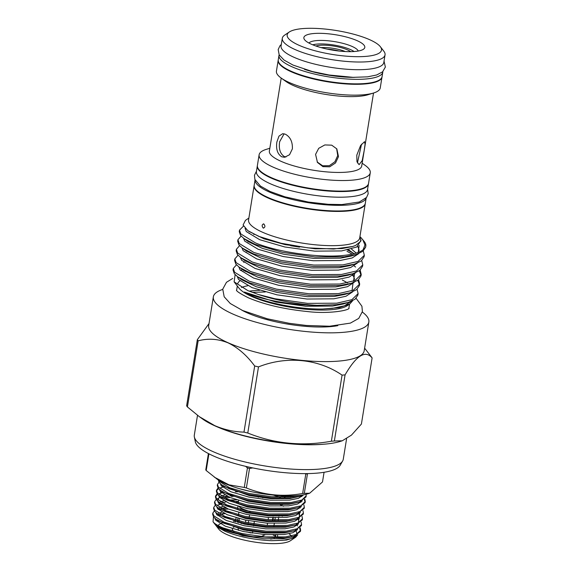 <?xml version="1.0" encoding="UTF-8"?>
<svg xmlns="http://www.w3.org/2000/svg" width="572" height="572" viewBox="0 0 572 572"><rect width="100%" height="100%" fill="white"/><g stroke="black" fill="none" stroke-linecap="round" stroke-linejoin="round"><path stroke-width="0.86" d="M284.105 133.791L279.651 141.734C278.585 148.842 280.151 153.782 284.348 156.571L285.914 157.021M315.908 46.017A19.634 4.984 -170.8 0 1 347.476 49.857A19.634 4.984 -170.8 0 1 350.707 51.652M312.741 44.816A23.802 6.042 -170.8 0 1 350.565 49.614A23.802 6.042 -170.8 0 1 354.089 51.516M324.067 472.286L322.508 481.946L309.652 493.236L307.757 493.829A51.551 13.085 -170.8 0 1 297.14 495.638A51.551 13.085 -170.8 0 1 217.095 479.143L206.206 470.52L208.916 453.818M302.645 493.486A60.074 15.244 9.2 0 0 303.482 493.421A60.074 15.244 9.2 0 0 304.304 493.35L307.464 473.845A60.074 15.244 -170.8 0 1 306.642 473.916A60.074 15.244 -170.8 0 1 305.805 473.973L302.645 493.486C283.076 497.082 264.321 495.238 246.382 487.952L249.535 468.447A60.074 15.244 -170.8 0 1 247.44 467.946L244.28 487.451A60.074 15.244 9.2 0 0 246.382 487.952M244.28 487.451L229.014 484.841L214.357 477.177M208.408 453.56L205.77 469.884A60.074 15.244 9.2 0 0 206.206 470.52M245.631 466.337L247.44 467.946M249.535 468.447L252.831 467.925M304.883 473.616L305.805 473.973M346.582 438.803L343.272 459.252A75.454 19.148 -170.8 0 1 342.635 461.003L340.218 465.208A73.731 18.712 -170.8 0 1 289.167 473.03A73.731 18.712 -170.8 0 1 213.52 456.013A73.731 18.712 -170.8 0 1 195.324 441.741L194.358 436.987A75.454 19.148 -170.8 0 1 194.308 435.128L197.512 415.329M342.635 461.003A75.454 19.148 -170.8 0 1 290.39 469.011A75.454 19.148 -170.8 0 1 212.977 451.594A75.454 19.148 -170.8 0 1 194.358 436.987M342.27 440.79L351.473 435.106L361.404 424.045L372.107 357.936C365.401 349.764 356.392 355.412 345.073 374.882L334.37 440.991L342.27 440.79L340.154 441.448A78.057 19.805 -170.8 0 1 215.222 426.004A78.057 19.805 -170.8 0 1 202.881 419.212L199.392 416.709L214.714 425.618C224.295 429.729 234.048 431.896 243.979 432.11L254.683 365.994C246.861 355.398 238.009 347.683 228.121 342.871C218.111 338.838 208.115 338.159 198.134 340.84L187.43 406.949L199.392 416.709M187.43 406.949A89.883 22.808 -170.8 0 1 186.629 405.805L197.333 339.697L209.03 323.537M263.177 228.028C265.229 227.47 265.451 226.119 263.835 223.959C261.854 224.51 261.633 225.868 263.177 228.028L263.678 228.114M365.279 203.475A56.292 14.286 -170.8 0 1 365.251 203.703A56.292 14.286 -170.8 0 1 328.328 211.147A56.292 14.286 -170.8 0 1 268.046 197.991A56.292 14.286 -170.8 0 1 254.111 185.7A56.292 14.286 -170.8 0 1 254.154 185.478M365.251 203.703L359.709 237.938A56.292 14.286 -170.8 0 1 322.78 245.381A56.292 14.286 -170.8 0 1 262.498 232.225A56.292 14.286 -170.8 0 1 248.57 219.941L254.111 185.7M263.835 223.959L263.342 223.874M248.87 218.061L245.467 220.342L243.086 224.996L247.819 230.652L258.823 236.393L281.195 243.279L308.029 247.876L333.676 249.042L352.781 246.475L355.67 245.402L360.789 241.241L360.01 236.079M236.458 264.836L233.283 268.454L234.556 272.215L249.213 281.188L276.483 289.16L309.094 293.793L338.338 293.622L353.403 290.14L359.674 284.012L358.623 279.701M359.674 284.012L359.43 285.5L356.642 289.625L349.864 292.85L338.095 295.109L308.851 295.281L276.24 290.655L248.97 282.682L237.745 276.862L234.313 273.709L233.04 269.941L233.283 268.454M243.493 226.119L239.489 230.151L240.762 233.912L255.419 242.885C277.141 252.123 319.855 258.272 344.537 255.319C353.11 254.411 359.287 252.588 363.07 249.842A63.628 16.145 -170.8 0 0 365.808 246.117L365.637 247.197L362.841 251.322L356.07 254.547L344.301 256.807L315.058 256.978L282.446 252.352L255.176 244.38L243.951 238.56L240.519 235.407L239.246 231.646L239.489 230.151M241.112 236.107L237.938 239.725L239.21 243.493L253.868 252.459L281.138 260.432L313.749 265.065L342.986 264.893L358.051 261.411L364.328 255.284L363.277 250.979M364.328 255.284L364.085 256.778L361.289 260.903L354.518 264.121L342.75 266.38L313.506 266.552L280.895 261.926L253.625 253.954L242.399 248.134L238.967 244.98L237.695 241.22L237.938 239.725M253.739 234.456L254.318 234.398M239.561 245.688L236.386 249.299L237.659 253.067L252.316 262.033L279.586 270.013L312.198 274.639L341.441 274.467L356.499 270.985L362.777 264.857L361.726 260.553M362.777 264.857L362.534 266.352L359.745 270.477L352.967 273.702L341.198 275.961L311.954 276.133L279.343 271.5L252.073 263.528L240.848 257.707L237.416 254.561L236.143 250.793L236.386 249.299M290.683 245.717L299.521 247.154M238.009 255.262L234.835 258.88L236.107 262.641L250.765 271.614L278.035 279.586L310.646 284.212L339.89 284.041L354.955 280.566L361.225 274.438L360.174 270.127M361.225 274.431L360.982 275.926L358.194 280.051L351.415 283.276L339.646 285.535L310.403 285.707L277.792 281.081L250.522 273.101L239.296 267.281L235.864 264.135L234.591 260.367L234.835 258.88M360.717 237.337L364.285 241.577A63.628 16.145 -170.8 0 1 365.808 246.117M353.689 253.375L347.218 249.821M346.975 251.308L352.223 254.118M354.125 265.923L355.612 267.045M359.352 270.763L361.046 275.175M352.574 275.504L354.061 276.619M357.8 280.344L359.495 284.749M352.659 300.708L349.821 303.961L347.268 305.677A56.835 14.422 -170.8 0 1 305.391 309.216A56.835 14.422 -170.8 0 1 251.694 296.489A56.835 14.422 -170.8 0 1 238.989 288.138L234.105 281.832L235.135 274.653M237.63 284.084A56.835 14.422 -170.8 0 1 239.89 280.881M349.821 303.961L339.346 307.614L322.765 309.016C299.778 309.409 268.425 303.603 251.165 295.674L246.847 293.529C245.688 292.978 243.243 291.277 245.352 292.385L250.407 294.516C265.615 300.314 293.407 305.312 317.074 305.341A63.628 16.145 -170.8 0 1 258.365 294.501L247.862 290.619L234.105 281.832M245.081 271.357L246.139 271.192M255.055 179.88L254.19 185.249A56.292 14.286 9.2 0 0 268.118 197.54A56.292 14.286 9.2 0 0 328.399 210.696A56.292 14.286 9.2 0 0 365.322 203.253L366.194 197.876M255.069 179.901A56.292 14.286 9.2 0 0 269.033 191.892A56.292 14.286 9.2 0 0 328.771 205.019A56.292 14.286 9.2 0 0 366.18 197.898M236.608 290.383A56.835 14.422 -170.8 0 1 236.615 290.361L237.323 285.986M247.726 285.743A56.835 14.422 9.2 0 0 241.448 287.502M382.024 76.862A52.581 13.342 -170.8 0 1 381.996 77.091L380.237 87.931A52.581 13.342 -170.8 0 1 373.602 93L368.075 94.716A46.761 11.869 -170.8 0 1 293.229 85.464A46.761 11.869 -170.8 0 1 285.836 81.396L281.131 78.021A52.581 13.342 -170.8 0 1 276.433 71.121L278.192 60.282A52.581 13.342 -170.8 0 1 278.235 60.053M373.523 93.021L361.697 166.03A46.761 11.869 -170.8 0 1 331.024 172.215A46.761 11.869 -170.8 0 1 280.952 161.283A46.761 11.869 -170.8 0 1 269.376 151.079L281.202 78.071M281.681 156.785C277.449 153.997 275.854 149.049 276.884 141.956L278.972 136.122L282.704 133.691L285.335 134.198C290.304 136.937 292.657 141.82 292.378 148.849L289.546 154.74L284.57 157.271L281.681 156.785M364.192 150.536L362.19 160.632L359.073 164.679L356.964 161.683L356.785 155.176L360.596 145.51L364.557 141.67L365.072 144.28L364.192 150.536M357.428 162.956L361.533 144.173M317.131 161.955L322.644 165.773L329.322 165.687L334.899 161.783L337.737 155.57L336.622 148.67M338.474 156.621L335.528 162.948L329.737 166.802L322.915 166.638L317.481 162.484L315.58 154.376L318.711 148.327L324.832 144.938L331.71 145.166L336.844 148.906L338.474 156.621M362.155 163.213L365.222 165.415A56.292 14.286 -170.8 0 1 370.256 172.808A56.292 14.286 -170.8 0 1 333.326 180.251A56.292 14.286 -170.8 0 1 273.051 167.095A56.292 14.286 -170.8 0 1 259.116 154.812A56.292 14.286 -170.8 0 1 266.223 149.385L269.834 148.262M373.602 93A52.581 13.342 -170.8 0 1 289.446 82.597A52.581 13.342 -170.8 0 1 281.131 78.021M370.256 172.808L368.547 183.376A56.292 14.286 -170.8 0 1 331.617 190.819A56.292 14.286 -170.8 0 1 271.335 177.663A56.292 14.286 -170.8 0 1 257.407 165.38L259.116 154.812M381.996 77.091A52.581 13.342 -170.8 0 1 347.504 84.041A52.581 13.342 -170.8 0 1 291.198 71.757A52.581 13.342 -170.8 0 1 278.192 60.282M257.379 165.601A56.292 14.286 9.2 0 0 257.336 165.83L256.42 171.478A56.292 14.286 9.2 0 0 270.349 183.762A56.292 14.286 9.2 0 0 330.63 196.918A56.292 14.286 9.2 0 0 367.553 189.475L368.468 183.827A56.292 14.286 9.2 0 0 368.497 183.605M257.336 165.83A56.292 14.286 9.2 0 0 271.264 178.114A56.292 14.286 9.2 0 0 331.546 191.27A56.292 14.286 9.2 0 0 368.468 183.827M279.122 54.79A52.581 13.342 9.2 0 0 278.993 55.312A52.581 13.342 9.2 0 0 292.006 66.788A52.581 13.342 9.2 0 0 348.312 79.072A52.581 13.342 9.2 0 0 382.804 72.122A52.581 13.342 9.2 0 0 382.847 71.593M278.993 55.312L278.264 59.824A52.581 13.342 9.2 0 0 291.277 71.3A52.581 13.342 9.2 0 0 347.576 83.591A52.581 13.342 9.2 0 0 382.067 76.641L382.804 72.122M358.229 51.03A25.189 6.392 9.2 0 0 352.087 46.439A25.189 6.392 9.2 0 0 326.755 40.662A25.189 6.392 9.2 0 0 308.966 43.05M357.164 40.683A30.867 7.836 -170.8 0 1 363.413 49.278A30.867 7.836 -170.8 0 1 340.669 51.201A30.867 7.836 -170.8 0 1 311.504 44.287A30.867 7.836 -170.8 0 1 304.604 39.754A30.867 7.836 -170.8 0 1 320.399 33.326A30.867 7.836 -170.8 0 1 357.164 40.683M369.676 39.697A47.776 12.126 9.2 0 0 324.538 29A47.776 12.126 9.2 0 0 289.332 31.975A47.776 12.126 9.2 0 0 298.999 45.274A47.776 12.126 9.2 0 0 355.906 56.664A47.776 12.126 9.2 0 0 380.359 46.718A47.776 12.126 9.2 0 0 369.676 39.697M289.332 31.975L284.663 35.106A52.038 13.206 9.2 0 0 282.311 38.231A52.038 13.206 9.2 0 0 295.188 49.592A52.038 13.206 9.2 0 0 350.908 61.755A52.038 13.206 9.2 0 0 385.042 54.869A52.038 13.206 9.2 0 0 383.798 51.158L380.359 46.718M282.311 38.231L281.067 45.91A52.038 13.206 9.2 0 0 293.944 57.271A52.038 13.206 9.2 0 0 349.664 69.434A52.038 13.206 9.2 0 0 383.798 62.548L385.042 54.869M362.312 312.047A78.764 19.984 -170.8 0 1 368.847 322.022A78.764 19.984 -170.8 0 1 317.188 332.439A78.764 19.984 -170.8 0 1 232.84 314.028A78.764 19.984 -170.8 0 1 213.349 296.839A78.764 19.984 -170.8 0 1 222.701 289.432M368.847 322.022L364.192 350.793A78.764 19.984 -170.8 0 1 312.526 361.211A78.764 19.984 -170.8 0 1 228.185 342.8A78.764 19.984 -170.8 0 1 208.694 325.611L213.349 296.839M197.333 339.697A89.883 22.808 9.2 0 0 198.134 340.84M218.211 479.901L219.112 482.468L221.629 484.784L229.401 488.853L248.548 494.537L271.443 497.869L291.977 497.833L300.386 496.239L303.932 494.759M299.678 495.395L292.156 496.725L271.621 496.761L248.727 493.429L229.579 487.744L219.29 481.359L218.59 480.144M252.981 536.679L285.471 537.987L293.879 536.393L300.443 531.359L300.622 530.258L296.224 534.498L285.65 536.879L265.115 536.915L242.221 533.583L223.073 527.899C218.64 526.061 215.515 524.267 213.699 522.522A44.702 11.347 9.2 0 0 223.008 528.306A44.702 11.347 9.2 0 0 252.981 536.679C241.227 535.027 231.574 532.754 224.024 529.858L217.153 526.397L215.694 525.153C214.857 524.252 217.267 527.077 218.561 527.749L224.91 531.216C238.152 536.686 253.739 539.854 271.679 540.704L286.508 540.061L295.703 537.187L297.755 534.72M300.486 530.802L299.649 528.299M297.59 525.968L296.954 525.432M300.178 527.813L300.622 530.258M212.827 513.091L212.648 514.199L213.535 516.881L216.052 519.204L223.824 523.266L242.971 528.95L265.866 532.289L286.4 532.246L294.809 530.659L301.373 525.625L301.551 524.524L297.154 528.757L286.579 531.145L266.044 531.181L243.15 527.849L224.002 522.157L213.713 515.78L212.827 513.091L214.336 510.968M301.108 522.079L301.551 524.524M213.756 507.357L213.578 508.465L214.464 511.146L216.981 513.463L224.753 517.531L243.901 523.216L266.795 526.547L287.33 526.512L295.738 524.924L302.302 519.891L302.481 518.783L298.083 523.022L287.509 525.403L266.974 525.446L244.08 522.107L224.932 516.423L214.643 510.038L213.756 507.357L215.265 505.233M302.037 516.344L302.481 518.783M214.686 501.623L214.507 502.731L215.394 505.412L217.911 507.729L225.683 511.797L244.83 517.481L267.725 520.813L288.259 520.777L296.668 519.19L303.231 514.156L303.41 513.048L299.013 517.288L288.438 519.669L267.903 519.705L245.009 516.373L225.861 510.689L215.572 504.304L214.686 501.623L216.195 499.499M302.967 510.603L303.41 513.048M215.615 495.888L215.437 496.989L216.323 499.671L218.84 501.994L226.612 506.056L245.76 511.74L268.654 515.079L289.189 515.043L297.597 513.449L304.161 508.415L304.34 507.314L299.942 511.554L289.368 513.935L268.833 513.971L245.939 510.639L226.791 504.954L216.502 498.569L215.615 495.888L217.124 493.758M303.896 504.869L304.34 507.314M216.545 490.147L216.366 491.255L217.253 493.936L219.77 496.253L227.542 500.321L246.689 506.005L269.584 509.345L290.118 509.302L298.527 507.714L305.083 502.681L305.269 501.572L300.872 505.812L290.297 508.201L269.762 508.236L246.868 504.897L227.72 499.213L217.431 492.828L216.545 490.147L218.054 488.023M305.133 502.123L304.297 499.621M304.826 499.134L305.269 501.572M217.474 484.412L217.296 485.521L218.182 488.202L220.699 490.519L228.471 494.587L247.619 500.271L270.513 503.603L291.048 503.567L299.456 501.98L306.013 496.946L306.192 495.838L301.801 500.078L291.227 502.459L270.692 502.502L247.798 499.163L228.65 493.479L218.361 487.094L217.474 484.412L218.983 482.289M306.099 494.287L306.192 495.838M228.242 509.023L223.03 509.445M221.35 508.601L226.004 508.058M290.419 515.179L289.954 514.957M221.714 504.039L217.496 505.126M236.136 502.152L238.309 502.237M283.555 506.22L280.938 505.319M230.101 497.554L224.889 497.969M216.902 499.049L218.068 498.491M223.209 497.132L227.863 496.589M231.41 496.403L233.276 496.374M281.117 504.211L282.554 504.697M237.809 491.784L235.285 491.741M221.729 492.95L219.355 493.65M217.653 494.415L215.587 496.446M290.762 496.853L288.545 495.938M222.651 487.208L220.284 487.916M218.583 488.681L216.516 490.712M215.48 524.917L218.754 529.136A37.609 9.545 9.2 0 0 227.163 534.663A37.609 9.545 9.2 0 0 262.691 543.085A37.609 9.545 9.2 0 0 290.397 540.74L295.61 537.251M291.348 536A37.609 9.545 9.2 0 0 289.06 533.776M235.521 521.292A37.609 9.545 9.2 0 0 233.462 521.335M222.708 522.801A37.609 9.545 9.2 0 0 218.161 525.596M215.337 524.731L215.694 525.153M213.699 522.522L213.041 521.771L213.478 516.802M220.327 514.292L224.839 513.685M241.284 523.466A19.162 4.862 -170.8 0 1 243.894 523.216M232.361 528.664A22.944 5.82 9.2 0 0 234.062 531.574M238.56 530.387L238.102 528.642M245.874 520.177L245.51 522.415M240.969 523.387L241.098 522.579M238.867 512.533L238.495 514.814M237.938 518.268L237.566 520.549M237.387 521.657L237.266 522.436M238.66 522.808L238.789 522.014M238.967 520.913L239.339 518.64M240.826 509.438L241.055 508.015M239.039 506.585A21.286 5.405 9.2 0 0 243.214 509.094A21.286 5.405 9.2 0 0 250.286 511.518M280.43 504.733A21.286 5.405 9.2 0 0 281.067 504.032M273.323 517.703L272.951 520.005M273.931 525.811L274.31 523.487M274.86 520.077L275.239 517.753M275.397 534.984L275.618 536.3L273.08 534.97M278.986 515.501L278.871 516.209M278.621 517.767L278.235 520.134M275.833 534.977L275.618 536.3M272.472 519.984L272.851 517.689M273.101 516.123L273.223 515.358M268.504 517.46L268.132 519.726M267.574 523.194L267.203 525.461M265.387 534.641L261.097 536.565M252.459 533.183L252.71 531.624M253.639 525.882L253.775 525.046M253.954 523.938L254.318 521.714M249.564 514.993L249.199 517.224M248.634 520.734L248.269 522.965M248.091 524.066L247.955 524.903M247.161 529.808L247.025 530.637M237.952 506.277L237.58 508.572M236.1 517.753L235.721 520.048M235.542 521.156L235.421 521.921M251.258 532.997A19.162 4.862 -170.8 0 1 246.825 531.896M270.556 539.103A22.944 5.82 9.2 0 0 274.41 538.438M276.834 537.337A22.944 5.82 9.2 0 0 277.377 534.949M372.107 357.936A89.883 22.808 9.2 0 0 371.307 356.792L364.614 348.162M254.683 365.994A89.883 22.808 9.2 0 0 258.494 366.902L247.783 433.018A89.883 22.808 -170.8 0 1 243.979 432.11M247.783 433.018C274.245 443.75 302.109 446.489 331.367 441.226L342.07 375.118C318.654 358.93 286.808 355.584 258.494 366.902M342.07 375.118A89.883 22.808 9.2 0 0 345.073 374.882M304.383 69.291A45.96 11.662 9.2 0 0 354.297 77.37M349.535 304.161L348.82 308.537A56.835 14.422 -170.8 0 1 348.82 308.558M342.321 280.037L347.569 282.84M258.365 294.501L274.932 298.734L307.543 303.367L336.786 303.196L351.851 299.714L358.122 293.586L357.879 295.08L355.09 299.206L348.312 302.424L336.543 304.683L317.074 305.341M358.122 293.586L357.071 289.282M362.698 239.525L364.972 244.952L363.07 249.842M334.37 440.991A89.883 22.808 -170.8 0 1 331.367 441.226M323.087 444.265A75.454 19.148 -170.8 0 1 218.189 427.277M309.652 493.236L304.304 493.35M327.027 49.078A17.739 4.504 -170.8 0 1 339.189 51.051M345.259 51.544A17.739 4.504 9.2 0 0 321.114 47.633M249.177 291.169A56.835 14.422 -170.8 0 1 259.667 290.326M337.78 325.654A59.202 15.022 -170.8 0 1 247.311 312.884A59.202 15.022 -170.8 0 1 241.691 310.095M251.701 491.741L239.239 488.624M303.203 495.145L298.448 498.305L289.654 500.121L270.392 500.185L248.913 497.089L230.952 491.784L221.3 485.828L220.442 483.855M302.273 500.886L297.519 504.046L288.724 505.855L269.462 505.92L247.983 502.824L230.023 497.518L220.37 491.562L219.512 489.589M292.378 495.888L293.658 496.553M301.344 506.62L296.589 509.781L287.795 511.59L268.533 511.654L247.054 508.558L229.093 503.26L219.441 497.297L218.583 495.323M273.387 495.116L280.366 497.168M300.414 512.355L295.66 515.515L286.865 517.324L267.603 517.395L246.124 514.292L228.164 508.994L218.511 503.038L217.653 501.065M222.865 496.946L226.962 496.167M230.03 495.852L231.531 495.76M299.485 518.089L294.73 521.256L285.936 523.065L266.674 523.13L245.195 520.034L227.234 514.728L217.582 508.773L216.724 506.799M221.936 502.688L226.033 501.901M233.733 501.401L238.431 501.472M298.555 523.83L293.801 526.991L285.006 528.8L265.744 528.864L244.265 525.768L226.305 520.463L216.659 514.507L215.801 512.533M221.007 508.422L225.103 507.636M280.802 515.494L282.439 516.108M297.626 529.565L292.871 532.725L284.077 534.534L264.815 534.598L243.336 531.502L225.375 526.204L215.73 520.241L214.872 518.275M217.253 515.193L218.59 514.621M220.077 514.156L224.174 513.377M296.696 535.299L291.942 538.459L283.147 540.275L271.679 540.704M300.386 496.239L289.904 498.555L270.642 498.62L249.17 495.524L223.874 486.4L221.629 484.784M298.055 502.373L288.974 504.289L269.712 504.354L248.241 501.258L222.944 492.134L220.699 490.519M298.527 507.714L288.045 510.024L268.79 510.088L247.311 506.992L222.015 497.869L219.77 496.253M280.902 495.702L285.02 497.154M297.597 513.449L287.115 515.765L267.86 515.83L246.382 512.734L221.085 503.61L218.84 501.994M218.032 500.121L219.262 497.047M221.228 496.003L224.746 495.009M286.622 503.903L287.802 504.404M299.692 512.684L299.227 517.188M296.668 519.19L286.186 521.5L266.931 521.564L245.452 518.468L220.156 509.345L217.911 507.729M218.332 502.788L219.19 502.245M220.299 501.737L223.816 500.743M229.722 499.999L236.565 499.849M298.949 518.783L298.298 522.93M295.738 524.924L285.264 527.234L266.001 527.298L244.523 524.202L219.233 515.079L216.981 513.463M219.369 507.471L222.887 506.477M294.809 530.659L284.334 532.968L265.072 533.04L243.593 529.937L218.304 520.813L216.052 519.204M218.44 513.213L221.957 512.212M292.478 536.793L283.405 538.71L264.142 538.774L242.664 535.678L217.274 526.483M245.352 292.385L275.854 302.073L305.805 306.263L332.668 306.041L343.372 303.968L348.312 302.424M242.442 269.548L240.533 270.413M237.745 276.862L241.956 279.887L256.227 286.701L277.406 292.499L307.357 296.682L334.22 296.46L344.916 294.387L349.864 292.85M352.03 290.698L352.953 283.698M241.691 268.847L243.508 270.306L257.779 277.127L278.957 282.925L308.909 287.108L335.771 286.887L346.468 284.813L351.415 283.276M353.582 281.124L354.504 274.124M240.848 257.707L245.059 260.732L259.33 267.546L280.509 273.352L310.46 277.534L337.323 277.313L348.019 275.239L352.967 273.702M242.399 248.134L246.611 251.158L260.882 257.972L282.06 263.771L312.012 267.961L338.874 267.739L349.571 265.665L354.518 264.121M356.213 253.089L351.515 249.092M243.951 238.56L248.162 241.584L262.434 248.398L283.612 254.197L313.563 258.38L340.426 258.158L351.122 256.084L356.07 254.547M358.236 252.395L359.159 245.395M248.841 231.353L263.985 238.824L285.163 244.623L315.115 248.806L341.977 248.584L352.724 246.496M322.765 309.016L332.289 308.387L344.43 305.827L351.115 301.415M243.257 271.486L242.764 271.643M237.294 276.526L238.503 279.422L251.98 287.587L277.027 294.845L306.978 299.034L333.841 298.813L345.981 296.253L352.667 291.842M244.809 261.904L243.658 262.298M238.846 266.952L240.054 269.848L253.525 278.013L278.578 285.271L308.53 289.453L335.392 289.232L347.533 286.672L354.218 282.268M246.36 252.331L245.86 252.495M240.397 257.379L241.606 260.267L255.076 268.44L280.13 275.697L310.081 279.88L336.944 279.658L349.084 277.098L355.77 272.694M247.912 242.757L247.411 242.914M241.949 247.805L243.157 250.693L256.628 258.866L281.681 266.123L311.633 270.306L338.495 270.084L350.636 267.524L357.321 263.113M354.054 253.689L348.598 249.821M249.463 233.183L248.963 233.34M243.5 238.224L244.709 241.119L258.179 249.292L283.233 256.542L313.184 260.732L340.047 260.51L352.188 257.951L358.866 253.539M245.066 228.292L246.26 231.546L259.731 239.711L284.784 246.968L314.736 251.151L341.598 250.929L356.806 247.011L361.132 240.14M236.443 290.118C236.408 291.198 240.34 293.743 248.248 297.74C264.307 304.569 284.055 309.173 307.5 311.554C327.985 314.049 347.847 310.689 349.063 308.358M232.725 278.435L226.476 282.289L222.744 289.132L224.188 296.796L230.273 303.503L242.578 310.496L267.246 318.768L289.203 323.309L306.37 325.468L329.615 326.226L350.393 323.108L358.751 318.404L362.398 311.576L361.919 306.242L356.113 298.305M367.603 189.203L368.196 193.786L366.566 197.433L359.316 202.002L341.899 204.561L328.278 204.311L308.301 202.045L284.842 196.789L270.113 191.506L260.474 186.1L254.89 179.458L254.461 175.261L256.463 171.2M281.302 44.48L279.908 45.853L278.178 49.564L279.215 54.962L284.07 60.089L293.007 65.065L312.441 71.564L329.115 75.011L353.046 77.342L367.503 76.848L376.691 74.982L382.582 71.836L385.371 67.038L384.034 61.118M215.358 524.76L213.041 521.771M234.291 526.798L233.369 527.42M238.224 502.759L238.595 500.457M260.103 496.618L258.237 497.197M261.383 496.796L262.834 497.84M281.031 504.726L281.145 504.032M218.983 503.589L220.434 503.138M301.401 495.903L301.866 496.553M298.041 502.38L299.456 501.98M300.472 501.637L300.936 502.295M220.978 492.256L219.212 494.594M299.542 507.371L300.007 508.029M298.613 513.113L299.649 515.923L298.97 517.303M220.556 503.11L219.119 503.732M297.69 518.847L298.148 519.505M219.627 508.844L218.189 509.466M296.761 524.581L297.218 525.239M295.831 530.323L296.861 533.133L296.182 534.513M291.241 537.215L293.879 536.393M252.152 292.342L265.215 291.977M239.296 267.281L241.727 268.869M247.819 230.652L248.856 231.36M353.267 281.238L354.497 278.986L353.146 275.146M357.922 252.509L359.152 250.257L357.8 246.418"/></g></svg>
